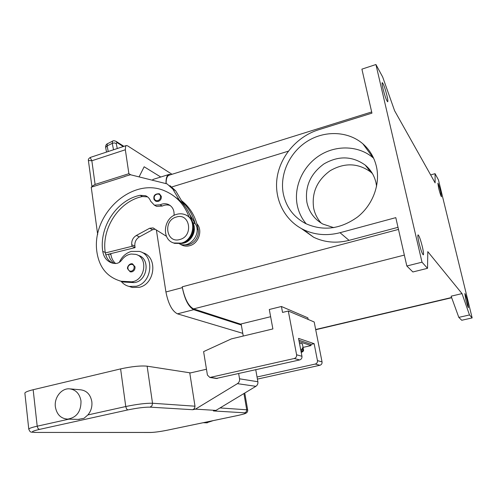<?xml version="1.0" encoding="UTF-8"?>
<svg xmlns="http://www.w3.org/2000/svg" width="497" height="497" viewBox="0 0 497 497"><rect width="100%" height="100%" fill="white"/><g stroke="black" fill="none" stroke-linecap="round" stroke-linejoin="round"><path stroke-width="0.75" d="M241.331 325.032L193.712 309.693C188.556 306.929 184.766 299.573 182.349 287.62L182.225 286.819C184.642 298.765 188.425 306.121 193.582 308.898L241.207 324.33M371.675 111.955L169.16 175.18C167.122 175.888 166.11 178.665 166.122 183.505M375.925 64.523L422.003 262.186L427.526 268.324L427.793 251.637L462.017 293.609L469.485 314.949L472.15 317.912L438.453 179.92L435.068 173.677L435.123 182.89L394.593 110.725L382.69 77.016L375.925 64.523L361.903 69.145L371.942 113.142L318.415 129.829C297.249 136.451 280.507 155.847 277.158 177.274C273.81 198.688 284.303 220.258 303.4 229.602C314.763 234.994 326.97 236.032 340.029 232.702L349.049 240.362C336.444 243.524 324.647 242.493 313.65 237.255L301.406 228.57M422.003 262.186L406.832 265.994L395.798 217.643L340.029 232.702M283.302 193.762C279.538 174.435 289.372 152.716 306.941 141.496C324.479 130.239 347.993 130.928 362.916 143.85C369.774 149.877 374.284 157.474 376.446 166.644C380.478 184.375 372.806 204.913 357.579 216.984C340.476 229.204 323.162 231.397 305.636 223.563C293.603 217.09 286.16 207.15 283.302 193.762M306.22 223.855C301.654 218.425 298.66 212.194 297.231 205.149C293.565 186.679 302.934 165.979 319.733 155.362C336.5 144.72 359.002 145.528 373.29 157.947L373.645 158.263M435.068 173.677L430.651 174.925M406.832 265.994L412.87 271.965L427.526 268.324M398.004 227.328L349.049 240.362M196.911 223.805C203.068 230.235 198.688 243.573 189.699 245.704C186.363 246.574 183.318 246.121 180.573 244.338M438.646 188.152L437.857 183.2C438.453 183.896 439.398 186.766 440.69 191.799L441.491 196.775C440.895 196.098 439.951 193.221 438.646 188.152M462.017 293.609L451.121 296.181L458.812 317.378L461.732 320.267L472.15 317.912M465.801 299.592L464.832 293.565C465.378 294.125 466.261 296.815 467.491 301.648L468.466 307.699C467.925 307.152 467.037 304.45 465.801 299.592M469.485 314.949L458.812 317.378M382.97 88.596C382.125 84.894 381.895 82.906 382.274 82.626C383.479 83.813 385.051 88.199 386.989 95.784C387.834 99.499 388.07 101.506 387.691 101.804C386.498 100.661 384.926 96.256 382.97 88.596M418.971 242.741C417.884 237.895 417.579 235.267 418.07 234.851C419.157 235.727 420.599 239.74 422.394 246.897C423.494 251.749 423.798 254.402 423.307 254.849C422.233 254.004 420.785 249.966 418.971 242.741M333.779 227.663L322.777 224.029C314.297 219.177 309.01 211.964 306.91 202.391C304.742 186.617 310.432 173.788 323.969 163.904C338.538 155.536 352.292 155.934 365.227 165.097C370.719 169.682 374.303 175.547 375.987 182.691L376.589 186.313M321.267 223.153C317.384 218.885 314.849 213.896 313.657 208.175C311.513 192.774 317.055 180.262 330.281 170.651C344.514 162.525 357.952 162.954 370.6 171.937L372.415 173.559M181.492 200.614C190.413 207.64 195.986 217.282 198.21 229.546C198.757 233.335 197.837 236.839 195.464 240.039C192.24 243.89 188.4 245.475 183.933 244.804M110.8 253.638L110.918 254.57C111.471 258.272 113.036 261.254 115.615 263.528M169.918 185.63L175.646 190.786L182.126 201.67C188.332 207.417 192.65 214.679 195.091 223.451L195.389 223.948C201.652 233.329 190.438 248.332 180.268 244.238L179.597 243.915M155.201 229.185L152.629 229.701L139.433 236.858C136.06 238.982 134.538 242.051 134.867 246.065L135.097 247.618L108.582 254.184C109.334 258.204 111.229 261.292 114.279 263.466M142.496 252.687C157.835 256.247 155.486 283.837 139.396 287.297L132.339 287.483L129.847 286.663M138.029 255.315C150.939 258.229 147.454 281.793 133.904 282.607L123.473 282.035L121.237 281.426C123.349 284.023 125.996 285.694 129.183 286.446L136.277 286.26C152.461 282.762 154.847 254.98 139.421 251.407L131.214 251.42C125.828 253.128 121.852 256.775 119.286 262.373M174.043 215.406C174.422 210.119 172.484 206.448 168.228 204.391C165.576 203.372 162.861 203.515 160.09 204.826L154.399 205.174L150.659 201.198C149.678 198.576 147.976 196.75 145.559 195.719L140.129 195.296C116.95 199.85 98.94 227.061 102.761 251.445C103.811 257.558 107.035 261.453 112.428 263.13L115.285 263.528C117.87 263.503 120.025 262.323 121.771 259.993C124.262 256.582 127.406 254.594 131.196 254.029L135.687 254.365C148.653 257.291 145.136 280.973 131.525 281.799L121.051 281.227C107.619 277.376 99.63 267.995 97.077 253.085C90.361 214.493 132.649 175.534 165.743 191.333C176.758 196.272 184.549 204.863 189.108 217.114M156.002 201.341C154.455 200.216 153.753 199.291 153.902 198.558C153.505 195.271 155.331 193.668 159.375 193.749L161.357 196.408C161.5 198.831 160.475 200.502 158.263 201.422L156.002 201.341L153.977 198.657M130.22 271.884L127.617 268.809C126.754 267.249 129.611 262.851 132.562 263.876L135.035 266.846C135.159 269.324 134.128 270.995 131.935 271.853L130.22 271.884L127.704 268.889M193.594 228.732C193.625 231.981 192.643 234.932 190.637 237.597L187.537 240.523M186.748 215.518C197.806 220.438 194.451 240.598 182.02 243.462L174.497 243.35L172.819 242.642M176.671 214.344C179.566 213.511 182.349 213.617 185.021 214.654C197.06 218.68 194.327 240.119 181.299 243.12L173.764 243.002C161.134 239.492 163.438 217.549 176.671 214.344M176.311 217.046C189.885 212.418 193.811 236.056 179.92 239.473C166.284 243.859 162.649 220.475 176.311 217.046M171.322 194.277L179.311 200.018C185.269 205.534 189.506 212.474 192.022 220.823M121.094 281.246L119.591 280.855M147.559 196.862L142.422 196.545C119.342 201.061 101.419 228.129 105.234 252.395L105.321 252.942C106.234 257.695 108.644 261.105 112.552 263.161M170.266 205.559C167.663 204.602 165.01 204.764 162.302 206.044L156.636 206.379L155.337 205.677M108.582 254.184L105.78 254.88M182.126 201.67L184.71 206.013M189.425 213.94L195.091 223.451M91.976 186.959L92.15 186.182L95.101 184.443L91.852 160.761L90.311 157.804L90.535 157.356L126.319 145.546L127.555 145.82L172.005 174.285M130.866 174.845L128.885 173.695L95.101 184.443M97.673 234.559L91.243 187.195L124.933 176.497M88.435 160.823L88.659 160.506L91.852 160.761L125.343 149.765L125.629 146.155L126.319 145.546M128.885 173.695L125.343 149.765M160.78 177.019L144.155 166.775L139.104 176.851M135.097 247.618L131.978 246.313L131.755 244.748C131.425 240.703 132.96 237.609 136.352 235.472L149.628 228.26L153.033 227.924L166.47 236.311M105.321 252.942L131.978 246.313M182.411 243.344C191.19 242.548 197.365 230.533 192.904 222.917M179.311 200.018L172.801 189.065L167.048 183.878L130.456 174.745L124.753 176.398M108.222 151.517L107.153 145.894L107.277 143.844L112.577 141.117L112.266 143.329L113.521 149.771M112.608 141.098L112.577 141.117C113.167 140.564 114.291 140.62 115.95 141.297L117.062 142.608L123.287 146.547M243.257 336.04L241.138 323.926L270.635 316.713M281.426 306.494L282.538 312.427L288.297 311.016L296.603 354.783C296.777 356.678 295.988 357.921 294.249 358.511L209.877 377.478L207.417 375.067L203.608 351.615L231.385 338.886L272.884 328.939L269.299 309.494L281.426 306.494L307.842 317.825L308.152 319.428M257.415 379.105L319.9 365.27C321.497 364.742 322.211 363.611 322.044 361.891L314.191 321.988L288.297 311.016M216.301 378.447L299.648 359.934C301.362 359.356 302.126 358.138 301.959 356.281L298.529 338.37L314.147 343.688L317.453 360.605C317.626 362.363 316.9 363.512 315.272 364.053L257.042 376.993M314.147 343.688L310.824 344.452M298.877 340.19L310.768 344.166L311.041 345.57L299.163 341.663M303.052 347.403L311.041 345.57M299.505 343.47L301.971 343.675L302.424 344.129L303.493 349.689M300.989 351.211L302.549 349.341L302.269 347.894L303.133 348.161L303.412 349.608L302.282 351.373L301.07 351.652M303.133 348.161L302.356 348.341M238.666 373.663L239.548 378.807C239.79 380.895 239.082 382.51 237.417 383.653L195.458 409.137L192.799 409.708L194.544 408.441L194.998 406.198L189.786 373.073L206.466 369.24M70.462 388.915L80.241 389.766C86.59 390.443 90.454 394.413 91.833 401.663C92.349 406.732 91.032 411.156 87.876 414.945L84.005 418.3L78.209 419.4M55.366 406.832C56.764 414.554 60.876 418.648 67.698 419.12C76.675 417.567 81.11 411.516 80.999 400.973C79.613 393.556 75.693 389.505 69.238 388.809C61.299 388.319 54.074 397.724 55.366 406.832M24.9 393.369L24.869 393.059C25.272 392.09 28.037 390.977 33.162 389.723L120.603 368.898C131.755 366.482 140.601 365.575 147.137 366.171L190.519 372.905M206.497 422.81L213.17 420.636M195.458 409.137L215.947 410.404L213.406 410.938L244.822 412.821C246.81 413.137 244.449 414.026 237.734 415.498L167.371 430.178C160.506 431.551 155.064 432.297 151.051 432.433L34.585 432.433M215.947 410.404L255.874 386.324C257.452 385.243 258.123 383.715 257.881 381.746L255.769 369.811M156.369 229.918L165.923 291.975C168.284 303.853 172.136 311.141 177.46 313.837L242.778 333.338M166.023 183.474C165.886 178.218 166.893 175.205 169.03 174.441L170.999 174.602M168.924 174.472L153.461 179.305L152.219 180.051M451.605 297.51L315.67 329.511M288.291 151.194L172.086 186.878M398.482 229.421L182.225 286.819M404.341 255.091L193.582 308.898M372.489 156.859L372.918 156.735M197.029 228.906L198.21 229.546M109.39 253.986L110.918 254.57M131.525 281.799L133.904 282.607M154.263 198.309C153.467 194.178 159.959 192.19 160.469 196.421C160.593 198.458 159.723 199.862 157.872 200.633C155.959 201.005 154.76 200.229 154.263 198.309M127.965 268.61C127.201 264.367 133.65 262.553 134.128 266.889C134.24 268.976 133.37 270.374 131.525 271.101C129.63 271.412 128.443 270.585 127.965 268.61M102.761 251.445L105.234 252.395M140.129 195.296L142.422 196.545M160.09 204.826L162.302 206.044M134.867 246.065L131.755 244.748M139.433 236.858L136.352 235.472M152.629 229.701L149.628 228.26M195.389 223.948L192.768 222.513M175.646 190.786L172.801 189.065M105.774 148.131L105.78 147.292L107.153 145.894L112.266 143.329L114.459 142.906L116.279 143.602L117.062 142.608M117.261 148.535L116.279 143.602M296.603 354.783L301.959 356.281M294.249 358.511L299.648 359.934M210.635 377.422L217.419 378.447M315.272 364.053L319.9 365.27M317.453 360.605L322.044 361.891M301.219 352.435C303.008 351.721 303.779 350.87 303.53 349.882L303.412 349.608M301.412 351.118L300.965 351.081M302.549 349.341L300.617 349.279M301.213 352.385L302.282 351.373M35.163 432.384C30.398 432.21 31.814 431.222 39.4 429.414L127.816 409.926C137.191 407.994 144.615 407.068 150.082 407.149L152.001 405.738L152.517 403.247C145.975 403.104 137.054 404.198 125.76 406.534L87.876 414.945M150.082 407.149L192.799 409.708M127.816 409.926L126.555 408.894L125.76 406.534L120.603 368.898M39.4 429.414L37.996 428.47L37.2 426.196C32.013 427.37 29.199 428.333 28.764 429.073L28.789 429.309M33.162 389.723L37.2 426.196L68.921 419.151M150.579 432.477L151.051 432.433M24.869 393.059L28.764 429.073C30.404 433.005 30.572 431.837 34.765 432.433L150.721 432.477C154.934 432.328 160.512 431.564 167.458 430.172L237.808 415.492C247.195 413.305 244.611 413.659 246.431 412.926C247.326 412.23 247.755 411.317 247.711 410.174L246.729 409.789L246.35 411.733L244.822 412.821M243.934 393.525L246.729 409.789L220.034 407.938M194.998 406.198L152.517 403.247L147.137 366.171M255.874 386.324L237.417 383.653M239.548 378.807L257.881 381.746M165.923 291.975L182.349 287.62M177.46 313.837L193.712 309.693M362.916 143.85L373.29 157.947M451.686 297.734L315.713 329.735M313.65 237.255L303.4 229.602M365.227 165.097L370.6 171.937M173.764 243.002L174.497 243.35M123.473 282.035L121.051 281.227M147.323 196.688L145.559 195.719M156.636 206.379L154.399 205.174M170.148 205.472L168.228 204.391M129.183 286.446L132.339 287.483M90.535 157.356C88.783 158.263 88.075 159.375 88.416 160.68L91.957 186.729M153.033 227.924L153.809 228.303M123.908 146.342L116.329 141.533M106.52 152.076L105.718 147.82M105.712 147.771C105.42 145.826 105.998 144.465 107.458 143.689M209.877 377.478L216.673 378.503M79.358 419.431L67.698 419.12M207.305 422.835L203.161 422.723M244.754 393.034L247.686 410.025"/></g></svg>
